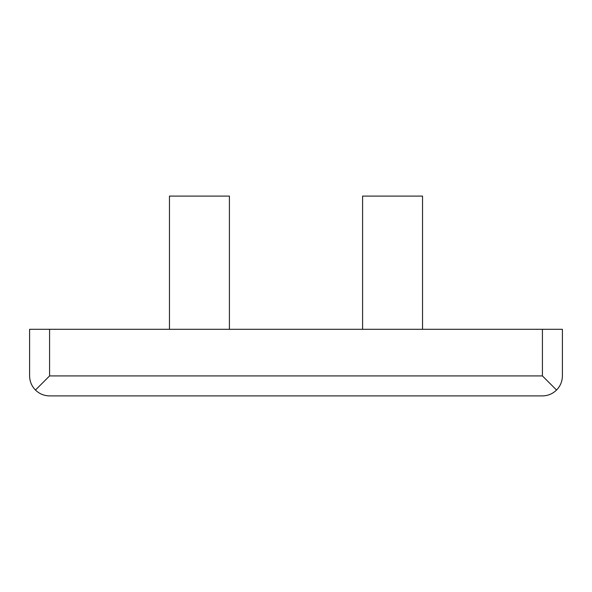 <?xml version="1.0" encoding="UTF-8"?>
<svg xmlns="http://www.w3.org/2000/svg" width="592" height="592" viewBox="0 0 592 592"><rect width="100%" height="100%" fill="white"/><g stroke="black" fill="none" stroke-linecap="round" stroke-linejoin="round"><path stroke-width="0.44" stroke-dasharray="2.96 2.22" d="M49.58 375.92L35.453 390.047C31.642 386.11 29.689 381.403 29.6 375.92L29.6 329.3L562.4 329.3L562.4 375.92C562.311 381.403 560.358 386.11 556.547 390.047L542.42 375.92L49.58 375.92L49.58 329.3M362.6 196.1L422.54 196.1L362.6 196.1L422.54 196.1L422.54 329.3L422.54 196.1L422.54 329.3L362.6 329.3L362.6 196.1L362.6 329.3L422.54 329.3L362.6 329.3L362.6 196.1M169.46 196.1L229.4 196.1L169.46 196.1L229.4 196.1L229.4 329.3L229.4 196.1L229.4 329.3L169.46 329.3L169.46 196.1L169.46 329.3L229.4 329.3L169.46 329.3L169.46 196.1M362.6 329.3L422.54 329.3M169.46 329.3L229.4 329.3M556.547 390.047C552.61 393.858 547.903 395.811 542.42 395.9L49.58 395.9C44.097 395.811 39.39 393.858 35.453 390.047M542.42 375.92L542.42 329.3"/><path stroke-width="0.89" d="M35.453 390.047C31.642 386.11 29.689 381.403 29.6 375.92L29.6 329.3L562.4 329.3L562.4 375.92C562.311 381.403 560.358 386.11 556.547 390.047C552.61 393.858 547.903 395.811 542.42 395.9L49.58 395.9C44.097 395.811 39.39 393.858 35.453 390.047L49.58 375.92L49.58 329.3M49.58 375.92L542.42 375.92L556.547 390.047M422.54 329.3L422.54 196.1L362.6 196.1L362.6 329.3M229.4 329.3L229.4 196.1L169.46 196.1L169.46 329.3M542.42 375.92L542.42 329.3"/></g></svg>
